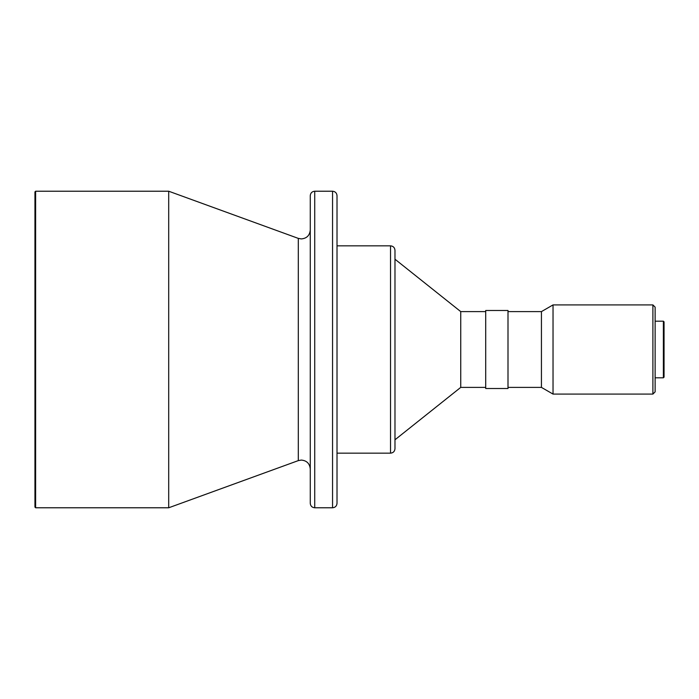 <?xml version="1.0" encoding="UTF-8"?>
<svg xmlns="http://www.w3.org/2000/svg" width="699" height="699" viewBox="0 0 699 699"><rect width="100%" height="100%" fill="white"/><g stroke="black" fill="none" stroke-linecap="round" stroke-linejoin="round"><path stroke-width="1.05" d="M337.014 489.947L337.014 499.418M310.269 230.006C309.736 235.423 306.765 238.403 301.348 238.927L298.298 238.385L298.298 460.615L168.704 507.78L168.704 191.22L35.623 191.22L35.623 507.78L34.95 507.107L34.95 191.893L35.623 191.22M310.269 349.5L310.269 195.676C310.531 192.976 312.016 191.482 314.725 191.22L314.725 507.78C312.016 507.518 310.531 506.024 310.269 503.324L310.269 349.5M332.558 191.22L332.558 507.78C335.267 507.518 336.752 506.024 337.014 503.324L337.014 195.676C336.752 192.976 335.267 191.482 332.558 191.22L314.725 191.22M390.523 245.838L390.523 453.162C393.222 452.9 394.717 451.414 394.979 448.706L394.979 250.294C394.717 247.586 393.222 246.1 390.523 245.838L337.014 245.838M485.709 387.395L460.737 387.395L460.737 311.605L394.979 259.215L394.979 349.5M507.998 349.5L507.998 310.487L485.709 310.487L485.709 388.513L507.998 388.513L507.998 349.5M652.901 394.087L652.901 304.913L655.129 307.141L655.129 391.859L652.901 394.087L553.031 394.087L541.437 387.395L541.437 311.605L507.998 311.605M553.031 394.087L553.031 304.913L541.437 311.605M663.377 321.191L664.05 321.855L664.05 377.145L663.377 377.81L663.377 321.191L655.129 321.191M298.298 460.615L301.348 460.073C306.765 460.597 309.736 463.577 310.269 468.994M298.298 238.385L168.704 191.22M485.709 311.605L460.737 311.605M652.901 304.913L553.031 304.913M663.377 377.81L655.129 377.81M541.437 387.395L507.998 387.395M460.737 387.395L394.979 439.785M390.523 453.162L337.014 453.162M332.558 507.78L314.725 507.78M168.704 507.78L35.623 507.78"/></g></svg>
